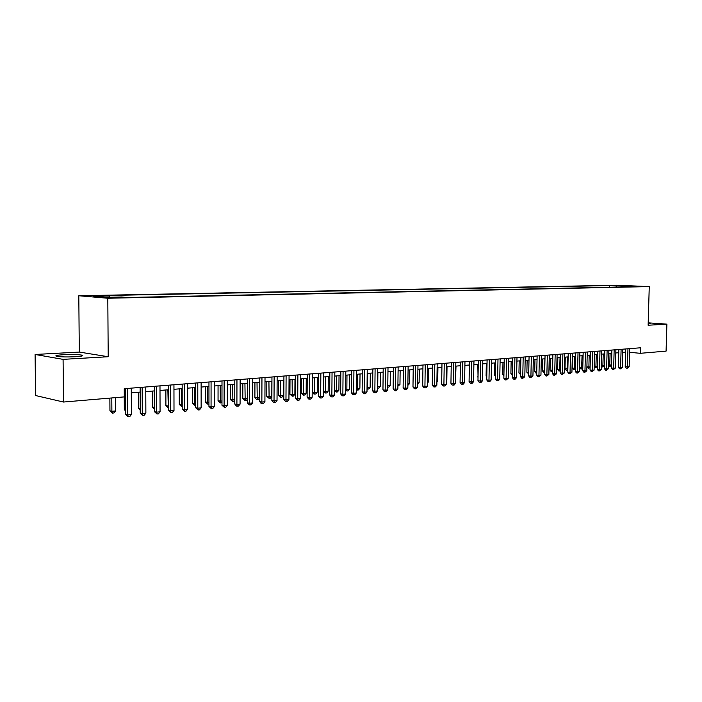 <?xml version="1.0" encoding="UTF-8"?>
<svg xmlns="http://www.w3.org/2000/svg" width="702" height="702" viewBox="0 0 702 702"><rect width="100%" height="100%" fill="white"/><g stroke="black" fill="none" stroke-linecap="round" stroke-linejoin="round"><path stroke-width="1.05" d="M75.351 356.739C82.081 356.274 84.196 355.73 81.678 355.098C77.474 354.492 71.367 354.361 63.373 354.721C56.511 355.168 54.352 355.721 56.906 356.379C61.197 356.985 67.348 357.099 75.351 356.739M648.165 323.991L650.403 323.596L648.183 323.271M117.936 297.815L110.319 297.674L117.936 297.815M35.1 354.475L63.083 359.363L108.205 356.73L79.291 352.071L35.1 354.475L35.574 395.533L63.496 402.035L124.289 396.893L124.245 388.697L640.461 347.788L640.294 353.308L666.075 351.132L666.9 324.14L648.192 322.841M79.291 352.071L78.808 295.744L616.435 285.223L649.262 286.6L107.81 298.245L78.808 295.744M636.679 286.363L642.909 286.53L636.679 286.583M616.742 287.065L615.812 285.819L609.687 285.565L104.036 295.56L109.477 296.016L93.147 296.341L105.107 297.358L121.569 297.016L127.264 297.49L628.957 286.811M615.812 285.819L636.74 286.24L629.317 286.398M63.083 359.363L63.496 402.035M108.205 356.73L107.81 298.245M649.262 286.6L648.121 325.237L666.9 324.14M629.554 352.307L640.294 353.308M124.272 393.383L125.614 393.278M131.292 392.813L140.146 392.085M145.779 391.619L154.414 390.909M159.995 390.452L168.419 389.759M173.956 389.303L182.178 388.627M187.662 388.171L195.682 387.513M201.132 387.065L208.959 386.425M214.356 385.977L221.99 385.354M227.351 384.907L234.81 384.301M240.119 383.862L247.394 383.266M252.667 382.827L259.775 382.248M264.996 381.818L271.937 381.247M277.123 380.817L283.898 380.256M289.04 379.835L295.665 379.291M300.763 378.869L307.23 378.343M312.293 377.922L318.611 377.404M323.631 376.992L329.808 376.483M334.793 376.07L340.821 375.579M345.77 375.175L351.658 374.684M356.563 374.28L362.32 373.806M367.199 373.411L372.823 372.946M377.658 372.551L383.152 372.095M387.952 371.7L393.331 371.261M398.095 370.867L403.352 370.437M408.081 370.051L413.215 369.621M417.909 369.234L422.929 368.822M427.588 368.445L432.493 368.041M437.127 367.655L441.927 367.26M446.516 366.883L451.211 366.497M455.773 366.128L460.363 365.751M464.891 365.373L469.384 365.005M473.876 364.636L478.264 364.277M482.739 363.908L487.021 363.557M491.461 363.188L495.656 362.846M500.07 362.478L504.168 362.144M508.546 361.784L512.565 361.451M516.909 361.1L520.84 360.775M525.157 360.416L528.992 360.1M533.292 359.749L537.048 359.442M541.303 359.091L544.98 358.792M549.218 358.441L552.807 358.143M557.019 357.801L560.529 357.511M564.715 357.169L568.155 356.879M572.306 356.537L575.675 356.265M579.799 355.923L583.09 355.651M587.188 355.317L590.408 355.054M594.489 354.721L597.639 354.457M601.684 354.124L604.764 353.869M608.792 353.536L611.811 353.29L611.468 364.873L610.266 366.268L608.458 365.917M615.812 352.966L618.76 352.72M622.735 352.395L625.622 352.158M609.643 287.223L609.687 285.565M109.477 296.016L110.065 297.262M623.446 286.925L623.253 285.67M625.71 348.955L625.21 366.646L627.448 366.883L627.957 348.771M629.15 366.716L627.246 368.199L627.448 366.883L629.15 366.716L629.659 348.64M627.246 368.199L626.351 368.102L625.21 366.646M610.082 353.431L609.766 365.031L611.468 364.873M608.485 364.9L609.766 365.031L609.59 366.33M618.848 349.499L618.357 367.304L620.594 367.541L621.103 349.315M622.314 367.374L620.401 368.866L620.594 367.541L622.314 367.374L622.823 349.184M620.401 368.866L619.506 368.769L618.357 367.304M611.898 350.052L611.416 367.971L613.653 368.208L614.153 349.868M615.4 368.041L613.46 369.542L613.653 368.208L615.4 368.041L615.9 349.728M613.46 369.542L612.565 369.445L611.416 367.971M604.852 350.605L604.378 368.647L606.616 368.883L607.116 350.43M608.388 368.717L606.44 370.226L606.616 368.883L608.388 368.717L608.88 350.289M606.44 370.226L605.536 370.121L604.378 368.647M597.718 351.175L597.253 369.322L599.499 369.568L599.982 350.991M601.281 369.401L599.324 370.919L599.499 369.568L601.281 369.401L601.772 350.851M599.324 370.919L598.42 370.814L597.253 369.322M603.202 354.001L602.895 365.672L604.457 365.523M601.386 365.514L602.895 365.672L602.72 366.979L601.368 366.268M604.457 365.707L602.72 366.979M596.244 354.571L595.937 366.321L597.332 366.19M594.19 366.128L595.937 366.321L595.77 367.629L594.182 366.628M597.323 366.576L595.77 367.629M589.189 355.151L588.89 366.97L590.11 366.856M586.898 366.76L588.89 366.97L588.724 368.296L586.898 366.979M590.092 367.462L588.724 368.296M579.843 355.923L579.562 367.4L582.792 367.541M582.046 355.738L581.589 368.962L580.721 368.866L579.562 367.4M582.774 368.366L581.589 368.962M590.496 351.746L590.031 370.015L592.277 370.261L592.76 351.562M594.094 370.094L592.111 371.621L592.277 370.261L594.094 370.094L594.576 351.421M592.111 371.621L591.207 371.516L590.031 370.015M572.613 356.519L572.332 368.067L575.377 368.225M574.806 356.335L574.368 369.647L573.49 369.55L572.332 368.067M575.35 369.278L574.368 369.647M583.169 352.325L582.713 370.717L584.959 370.972L585.433 352.15M586.802 370.796L584.801 372.332L584.959 370.972L586.802 370.796L587.276 352M584.801 372.332L583.897 372.227L582.713 370.717M565.277 357.116L564.996 368.743L567.865 368.927M567.479 356.941L567.049 370.331L566.172 370.235L564.996 368.743M567.83 370.208L567.049 370.331M575.754 352.913L575.298 371.428L577.553 371.683L578.018 352.737M579.413 371.498L577.395 373.052L577.553 371.683L579.413 371.498L579.878 352.588M577.395 373.052L576.491 372.946L575.298 371.428M557.853 357.73L557.572 369.436L560.249 369.629M560.047 357.546L559.634 371.033L558.757 370.928L557.572 369.436M560.214 370.972L559.634 371.033M568.234 353.51L567.786 372.148L570.042 372.402L570.498 353.325M571.928 372.218L569.892 373.78L570.042 372.402L571.928 372.218L572.393 353.176M569.892 373.78L568.989 373.675L567.786 372.148M550.324 358.345L550.052 370.13L552.527 370.349M552.527 358.169L552.114 371.735L551.245 371.639L550.052 370.13M560.617 354.115L560.17 372.876L562.425 373.139L562.881 353.931M564.338 372.955L562.284 374.517L562.425 373.139L564.338 372.955L564.794 353.782M562.284 374.517L561.381 374.42L560.17 372.876M542.699 358.976L542.427 370.832L544.699 371.077M544.892 358.792L544.506 372.455L543.629 372.35L542.427 370.832M552.886 354.721L552.456 373.613L554.712 373.876L555.159 354.545M556.651 373.692L554.58 375.272L554.712 373.876L556.651 373.692L557.098 354.387M554.58 375.272L553.676 375.166L552.456 373.613M534.968 359.608L534.705 371.551L536.776 371.788M536.74 373.174L535.916 373.078L534.705 371.551M545.059 355.344L544.629 374.368L546.884 374.631L547.323 355.168M548.85 374.438L546.761 376.035L546.884 374.631L548.85 374.438L549.297 355.01M546.761 376.035L545.858 375.921L544.629 374.368M527.132 360.258L526.877 372.271L528.729 372.49M528.703 373.885L526.877 372.271M537.118 355.975L536.697 375.122L538.952 375.394L539.39 355.791M540.944 375.201L538.838 376.807L538.952 375.394L540.944 375.201L541.382 355.633M538.838 376.807L537.943 376.693L536.697 375.122M519.19 360.907L518.945 373.008L520.577 373.201M520.551 374.596L518.945 373.008M511.144 361.574L510.898 373.754L512.311 373.92M512.276 375.324L510.898 373.754M502.983 362.241L502.746 374.499L503.922 374.649M503.896 375.965L502.746 374.499M529.071 356.616L528.659 375.895L530.914 376.167L531.344 356.432M532.932 375.974L530.809 377.588L530.914 376.167L532.932 375.974L533.362 356.274M530.809 377.588L529.905 377.474L528.659 375.895M520.91 357.257L520.507 376.676L522.762 376.948L523.183 357.081M524.806 376.755L522.665 378.378L522.762 376.948L524.806 376.755L525.228 356.914M522.665 378.378L521.761 378.264L520.507 376.676M512.635 357.915L512.232 377.465L514.496 377.746L514.908 357.739M516.575 377.544L515.242 379.106L514.408 379.185L514.496 377.746L516.575 377.544L516.988 357.572M514.408 379.185L513.504 379.071L512.232 377.465M494.717 362.925L494.48 375.272L495.419 375.386M495.401 376.43L494.48 375.272M504.238 358.582L503.852 378.264L506.107 378.553L506.511 358.397M508.213 378.352L506.028 380.001L506.107 378.553L508.213 378.352L508.617 358.231M506.028 380.001L505.133 379.887L503.852 378.264M486.328 363.61L486.091 376.044L486.793 376.132M486.776 376.904L486.091 376.044M495.726 359.257L495.349 379.08L497.604 379.37L497.999 359.073M499.745 379.159L498.394 380.738L497.534 380.826L497.604 379.37L499.745 379.159L500.14 358.906M497.534 380.826L496.63 380.712L495.349 379.08M477.825 364.312L478.036 376.886M478.027 377.378L477.597 376.834M487.091 359.942L486.723 379.905L488.978 380.194L489.364 359.757M491.146 379.993L489.785 381.581L488.917 381.669L488.978 380.194L491.146 379.993L491.532 359.591M488.917 381.669L488.013 381.546L486.723 379.905M469.199 365.022L469.155 377.65M478.334 360.635L477.965 380.747L480.221 381.037L480.598 360.451M482.423 380.826L481.054 382.432L480.177 382.52L480.221 381.037L482.423 380.826L482.8 360.284M480.177 382.52L479.273 382.397L477.965 380.747M469.445 361.337L469.085 381.598L471.34 381.897L471.709 361.161M473.578 381.677L472.2 383.292L471.305 383.38L471.34 381.897L473.578 381.677L473.947 360.986M471.305 383.38L470.41 383.257L469.085 381.598M455.554 379.361L456.002 366.102M460.424 362.056L460.082 382.458L462.337 382.757L462.688 361.872M464.601 382.546L463.215 384.169L462.311 384.257L462.337 382.757L464.601 382.546L464.961 361.697M462.311 384.257L461.407 384.134L460.082 382.458M446.305 380.221L446.814 380.168L447.025 366.848M446.814 380.168L446.296 380.774M451.272 362.776L450.938 383.336L453.185 383.643L453.536 362.601M455.484 383.415L454.097 385.056L453.176 385.144L453.185 383.643L455.484 383.415L455.835 362.416M453.176 385.144L452.272 385.021L450.938 383.336M436.916 381.089L437.715 381.019L437.925 367.594M437.715 381.019L436.907 381.967M441.979 363.513L441.655 384.222L443.91 384.529L444.243 363.338M446.244 384.31L444.84 385.96L443.91 386.047L443.91 384.529L446.244 384.31L446.577 363.153M443.91 386.047L443.006 385.924L441.655 384.222M432.555 364.259L432.239 385.126L434.485 385.433L434.81 364.084M436.855 385.214L435.442 386.872L434.503 386.96L434.485 385.433L436.855 385.214L437.188 363.899M434.503 386.96L433.599 386.837L432.239 385.126M422.981 365.022L422.683 386.039L424.929 386.354L425.236 364.838M427.334 386.126L425.912 387.802L424.947 387.89L424.929 386.354L427.334 386.126L427.65 364.654M424.947 387.89L424.052 387.767L422.683 386.039M427.386 381.976L428.483 381.87L428.685 368.348M428.483 381.87L427.369 383.187M417.716 382.871L419.12 382.739L419.313 369.12M419.12 382.739L417.699 384.38M407.897 383.783L409.617 383.625L409.801 369.901M409.617 383.625L407.871 385.301M413.267 365.795L412.978 386.969L415.215 387.293L415.514 365.61M417.655 387.056L416.225 388.741L415.251 388.838L415.215 387.293L417.655 387.056L417.962 365.417M415.251 388.838L414.355 388.706L412.978 386.969M397.92 384.714L399.964 384.52L400.149 370.7M399.964 384.52L397.902 386.24M403.396 366.576L403.115 387.908L405.361 388.241L405.651 366.391M407.836 388.004L406.397 389.698L405.405 389.794L405.361 388.241L407.836 388.004L408.125 366.198M405.405 389.794L404.51 389.663L403.115 387.908M387.785 385.652L390.172 385.433L390.347 371.507M390.172 385.433L388.759 387.1L387.767 387.109M393.374 367.365L393.111 388.873L395.349 389.198L395.621 367.19M397.867 388.961L396.419 390.672L395.41 390.768L395.349 389.198L397.867 388.961L398.139 366.988M395.41 390.768L394.515 390.637L393.111 388.873M377.878 372.534L377.72 386.591L380.23 386.354L380.396 372.323M377.5 386.556L377.483 388.083M380.23 386.354L378.808 388.039L377.808 388.136M383.204 368.173L382.95 389.847L385.179 390.18L385.442 367.997M387.732 389.935L386.275 391.655L385.258 391.76L385.179 390.18L387.732 389.935L388.004 367.795M385.258 391.76L384.363 391.619L382.95 389.847M367.743 373.367L367.585 387.53L370.138 387.293L370.287 373.157M367.049 387.451L367.585 387.53L367.69 389.083L367.032 388.987M370.138 387.293L368.708 388.987L367.69 389.083M372.867 368.989L372.622 390.83L374.85 391.172L375.105 368.813M377.448 390.926L375.982 392.664L374.938 392.76L374.85 391.172L377.448 390.926L377.702 368.611M374.938 392.76L374.052 392.62L372.622 390.83M362.364 369.822L362.135 391.839L364.356 392.181L364.592 369.647M366.997 391.927L365.523 393.682L364.461 393.778L364.356 392.181L366.997 391.927L367.234 369.436M364.461 393.778L363.575 393.647L362.135 391.839M351.693 370.674L351.483 392.857L353.703 393.208L353.922 370.498M356.379 392.945L354.896 394.717L353.817 394.822L353.703 393.208L356.379 392.945L356.607 370.279M353.817 394.822L352.93 394.673L351.483 392.857M357.441 374.21L357.3 388.487L359.889 388.241L360.029 373.999M356.423 388.355L357.3 388.487L357.415 390.049L356.414 389.75M359.889 388.241L358.441 389.952L357.415 390.049M346.981 375.07L346.849 389.452L349.473 389.215L349.614 374.859M345.638 389.268L346.849 389.452L346.972 391.032L345.63 390.286M349.473 389.215L348.025 390.935L346.972 391.032M336.355 375.947L336.232 390.444L338.899 390.198L339.031 375.728M334.67 390.198L336.232 390.444L336.372 392.032L334.661 390.83M338.899 390.198L337.443 391.927L336.372 392.032M340.856 371.533L340.654 393.892L342.866 394.243L343.076 371.358M345.595 393.989L344.094 395.761L343.006 395.875L342.866 394.243L345.595 393.989L345.805 371.139M343.006 395.875L342.12 395.726L340.654 393.892M325.561 376.834L325.447 391.444L328.159 391.19L328.273 376.614M323.525 391.137L325.447 391.444L325.605 393.041L323.525 391.365M328.159 391.19L326.693 392.945L325.605 393.041M329.843 372.402L329.659 394.945L331.862 395.305L332.055 372.227M334.626 395.042L333.117 396.832L332.011 396.946L331.862 395.305L334.626 395.042L334.828 372.007M332.011 396.946L331.133 396.797L329.659 394.945M312.46 377.913L312.364 392.111L314.487 392.462L317.243 392.207L317.357 377.509M314.593 377.737L314.663 394.076L313.812 393.936L312.364 392.111M317.243 392.207L315.768 393.971L314.663 394.076M318.647 373.288L318.471 396.016L320.674 396.384L320.849 373.113M323.482 396.112L321.964 397.92L320.84 398.025L320.674 396.384L323.482 396.112L323.666 372.894M320.84 398.025L319.963 397.885L318.471 396.016M301.325 378.826L301.237 393.138L303.361 393.497L306.16 393.234L306.256 378.422M303.448 378.65L303.545 395.121L301.237 393.138M306.16 393.234L304.668 395.015L303.545 395.121M307.257 374.192L307.107 397.104L309.301 397.472L309.459 374.017M312.162 397.2L310.626 399.026L309.485 399.131L309.301 397.472L312.162 397.2L312.32 373.789M309.485 399.131L308.608 398.982L307.107 397.104M290.005 379.756L289.926 394.191L292.041 394.55L294.884 394.278L294.972 379.352M292.129 379.58L292.251 396.182L289.926 394.191M294.884 394.278L293.392 396.077L292.251 396.182M295.691 375.114L295.551 398.209L297.736 398.587L297.876 374.938M300.64 398.306L299.105 400.149L297.938 400.263L297.736 398.587L300.64 398.306L300.789 374.701M297.938 400.263L297.069 400.105L295.551 398.209M278.51 380.703L278.44 395.252L280.546 395.612L283.433 395.349L283.511 380.291M280.616 380.528L280.774 397.262L278.44 395.252M283.433 395.349L281.923 397.156L280.774 397.262M283.924 376.044L283.801 399.333L285.977 399.719L286.1 375.868M288.934 399.429L287.39 401.29L286.205 401.404L285.977 399.719L288.934 399.429L289.066 375.631M286.205 401.404L285.337 401.246L283.801 399.333M266.813 381.669L266.76 396.332L268.857 396.7L271.797 396.428L271.858 381.247M268.919 381.493L269.103 398.359L266.76 396.332M271.797 396.428L270.279 398.245L269.103 398.359M271.955 376.992L271.858 400.482L274.026 400.868L274.131 376.816M277.027 400.579L275.465 402.448L274.263 402.562L274.026 400.868L277.027 400.579L277.141 376.579M274.263 402.562L273.403 402.404L271.858 400.482M254.931 382.643L254.887 397.429L259.722 397.551M257.02 382.467L257.239 399.473L256.397 399.324L254.887 397.429M259.722 397.815L258.433 399.359L257.239 399.473M259.784 377.957L259.705 401.641L261.864 402.035L261.951 377.781M264.917 401.746L263.347 403.624L262.127 403.747L261.864 402.035L264.917 401.746L265.014 377.544M262.127 403.747L261.258 403.589L259.705 401.641M242.848 383.634L242.813 398.543L247.358 398.701M244.928 383.467L245.173 400.614L242.813 398.543M247.35 399.333L246.384 400.491L245.173 400.614M247.411 378.94L247.341 402.825L249.491 403.229L249.561 378.764M252.606 402.93L251.018 404.826L249.772 404.949L249.491 403.229L252.606 402.93L252.676 378.518M249.772 404.949L248.92 404.791L247.341 402.825M230.554 384.643L230.537 399.684L234.775 399.868M232.625 384.477L232.906 401.763L230.537 399.684M234.775 400.886L232.906 401.763M234.81 379.931L234.766 404.027L236.907 404.44L236.951 379.764M240.075 404.133L238.478 406.046L237.215 406.168L236.907 404.44L240.075 404.133L240.128 379.51M237.215 406.168L236.355 406.01L234.766 404.027M218.059 385.67L218.05 400.833L221.981 401.053M220.121 385.503L220.428 402.939L218.05 400.833M221.981 402.465L220.428 402.939M221.999 380.949L221.972 405.256L224.096 405.668L224.122 380.782M227.316 405.361L225.711 407.292L224.429 407.414L224.096 405.668L227.316 405.361L227.351 380.528M224.429 407.414L221.972 405.256M205.344 386.723L205.344 402.009L208.95 402.264M207.388 386.548L207.739 404.133L205.344 402.009M208.95 404.019L207.739 404.133M208.959 381.985L208.95 406.502L211.065 406.923L211.074 381.818M214.347 406.607L212.724 408.555L211.416 408.687L211.065 406.923L214.347 406.607L214.356 381.555M211.416 408.687L208.95 406.502M192.409 387.785L192.427 403.202L195.7 403.492M194.445 387.618L194.831 405.344L192.427 403.202M195.7 405.265L194.831 405.344M195.682 383.038L195.7 407.765L197.797 408.195L197.78 382.871M201.141 407.871L199.508 409.845L198.175 409.977L197.797 408.195L201.141 407.871L201.123 382.608M198.175 409.977L195.7 407.765M179.247 388.864L179.282 404.422L182.204 404.747M181.274 388.697L181.686 406.581L179.282 404.422M182.204 406.537L181.686 406.581M182.169 384.108L182.213 409.064L184.293 409.494L184.257 383.941M187.688 409.169L186.048 411.153L184.687 411.284L184.293 409.494L187.688 409.169L187.662 383.669M184.687 411.284L182.213 409.064M165.856 389.97L165.9 405.659L168.462 406.028M167.866 389.803L168.322 407.836L165.9 405.659M168.41 385.196L168.471 410.372L170.542 410.819L170.481 385.029M173.999 410.486L172.35 412.486L170.963 412.618L170.542 410.819L173.999 410.486L173.947 384.757M170.963 412.618L168.471 410.372M152.229 391.084L152.29 406.914L154.475 407.327M154.221 390.926L154.475 408.143M154.475 409.064L152.29 406.914M154.396 386.311L154.484 411.714L156.537 412.162L156.449 386.144M160.065 411.828L158.398 413.847L156.985 413.987L156.537 412.162L160.065 411.828L159.986 385.863M156.985 413.987L154.484 411.714M138.355 392.225L138.426 408.204L140.225 408.59M140.225 410.284L138.426 408.204M140.128 387.443L140.242 413.074L142.278 413.531L142.164 387.276M145.867 413.188L144.191 415.233L142.752 415.365L142.278 413.531L145.867 413.188L145.762 386.995M142.752 415.365L140.242 413.074M124.245 396.902L124.315 409.503L125.702 409.819M125.711 411.24L124.315 409.503M125.588 388.592L125.728 414.47L127.746 414.935L127.606 388.434M131.406 414.584L129.712 416.637L128.255 416.777L127.746 414.935L131.406 414.584L131.274 388.145M128.255 416.777L125.728 414.47M109.863 398.113L109.942 410.837L111.881 411.284L115.505 410.942L115.426 397.648M111.793 397.955L111.881 411.284L112.399 413.101L109.942 410.837M115.505 410.942L113.847 412.96L112.399 413.101M81.686 356.063L81.678 355.098"/></g></svg>
